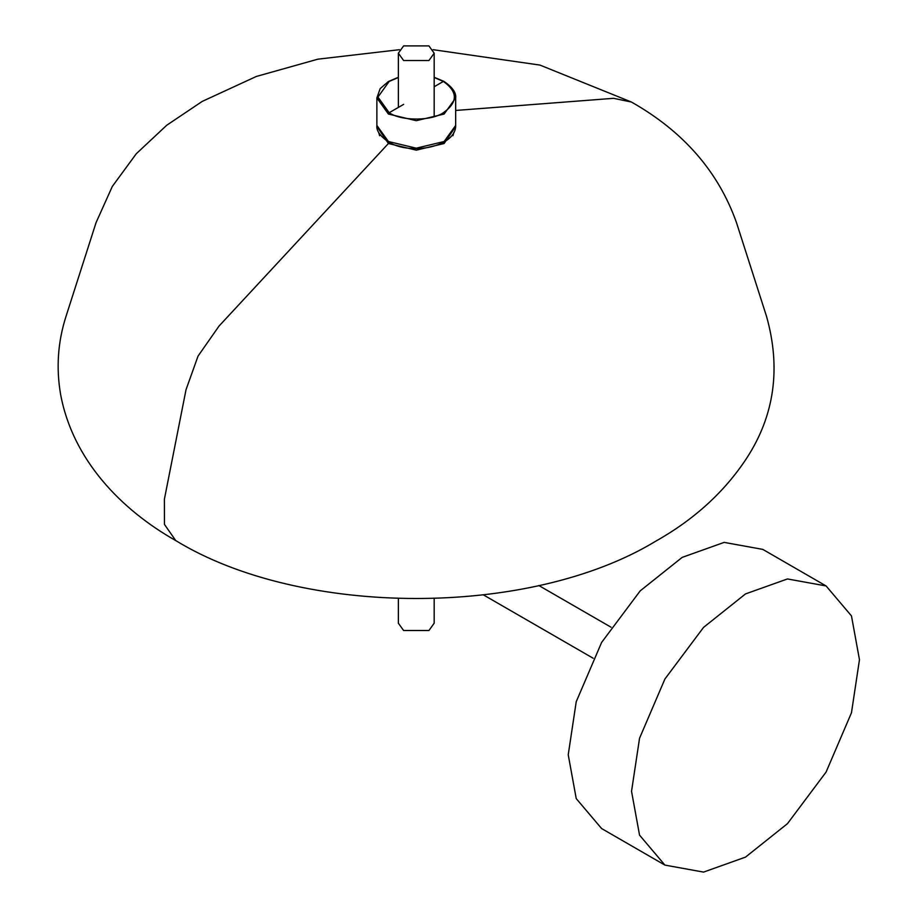 <?xml version="1.0" encoding="UTF-8"?>
<svg xmlns="http://www.w3.org/2000/svg" width="918" height="918" viewBox="0 0 918 918"><rect width="100%" height="100%" fill="white"/><g stroke="black" fill="none" stroke-linecap="round" stroke-linejoin="round"><path stroke-width="1.38" d="M664.919 865.1L601.611 828.552L576.229 798.591L568.231 754.768L576.229 701.708L601.611 642.439L640.236 590.836L682.189 557.375L724.141 542.389L762.778 549.389L826.085 585.948L851.468 615.909L859.466 659.721L851.468 712.781L826.097 772.049L787.46 823.664L745.508 857.125L703.555 872.1L664.919 865.1L639.548 835.139L631.538 791.316L639.548 738.256L664.919 678.999L703.555 627.384L745.508 593.923L787.46 578.948L826.085 585.948M403.61 60.519L428.935 60.519L434.18 53.21L428.935 45.9L403.61 45.9L398.366 53.21L403.61 60.519M398.366 598.697L398.366 623.207L403.61 630.517L428.935 630.517L434.18 623.207L434.18 598.697M379.616 135.738L378.641 132.353M376.919 126.5L388.417 143.506L416.267 150.162L444.128 143.506L455.626 126.5M453.905 132.353L452.93 135.738M434.18 77.514L443.371 81.427C457.99 91.857 457.99 102.288 443.371 112.719C431.173 121.165 401.373 121.165 389.175 112.719L403.61 104.388M443.371 81.427L444.128 81.874L443.371 81.427L434.18 86.74M389.175 112.719L377.952 97.078L389.175 81.427L398.366 77.514M455.672 125.445L455.672 97.951L444.128 114.039L416.267 120.694L388.417 114.039L376.873 97.951L376.873 125.445C376.196 130.666 380.121 136.185 388.635 142.015C410.782 155.785 456.108 146.823 455.672 125.445L444.128 141.521L416.267 148.188L388.417 141.521L376.873 125.445M388.417 143.506L219.012 326.085L198.036 356.104L186.01 389.76L164.391 499.22L164.448 524.396L175.728 540.564C121.44 509.926 72.614 459.941 60.565 394.155C56.044 367.739 57.857 341.806 66.016 316.366L96.069 222.604L112.294 186.48L136.3 153.719L166.743 125.238L202.224 101.405L256.34 76.458L317.869 59.177L399.433 49.687M455.672 110.458L613.534 98.318L631.423 102.036L539.968 65.086L433.112 49.687M434.18 116.632L434.18 53.21M398.366 107.417L398.366 53.21M455.672 97.951C456.349 92.729 452.425 87.21 443.91 81.381L434.18 77.273M398.366 77.273L388.36 81.541L380.155 88.644L376.873 97.951M483.614 595.002L593.154 658.24M538.786 585.5L611.055 627.224M631.423 102.036C683.371 131.423 718.381 171.62 736.477 222.604L766.53 316.366C781.08 368.141 774.494 415.372 746.793 458.025C724.692 491.75 694.283 519.508 655.567 541.287C529.411 617.86 301.242 617.504 175.728 540.564"/></g></svg>
